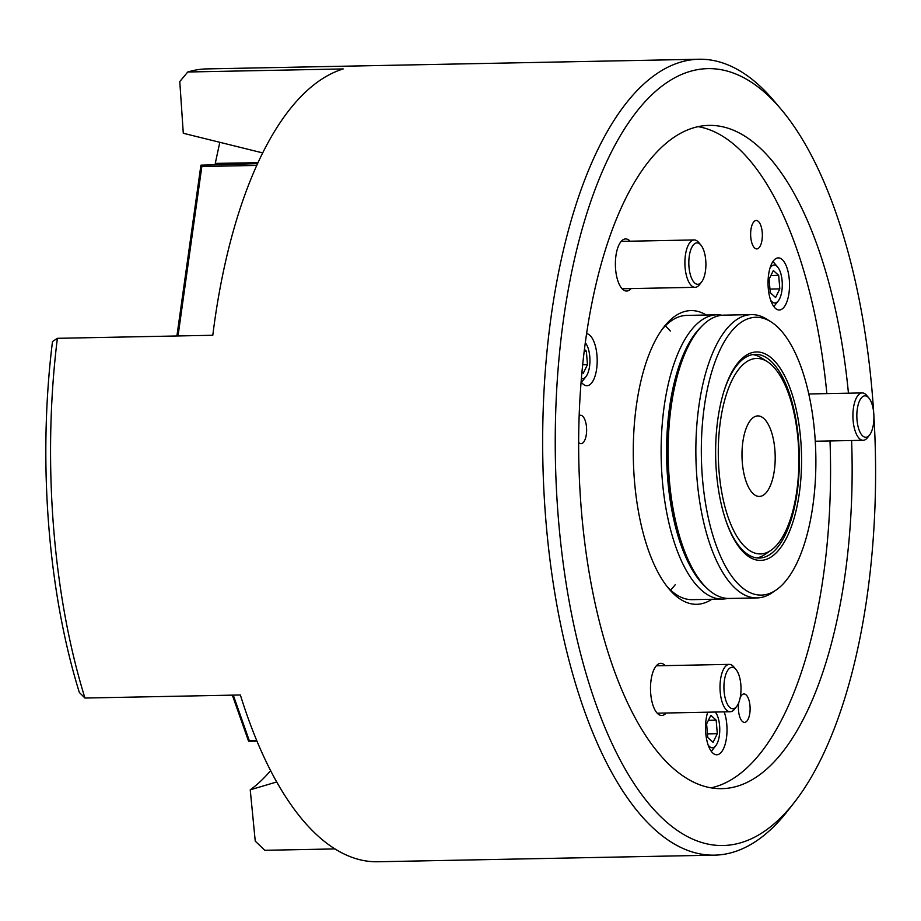 <?xml version="1.0" encoding="UTF-8"?>
<svg xmlns="http://www.w3.org/2000/svg" width="921" height="921" viewBox="0 0 921 921"><rect width="100%" height="100%" fill="white"/><g stroke="black" fill="none" stroke-linecap="round" stroke-linejoin="round"><path stroke-width="1.38" d="M57.378 338.318L52.485 341.553A388.547 160.024 88.9 0 0 79.344 692.477L84.951 698.037A398.033 163.926 88.9 0 1 57.378 338.318L212.797 335.267A398.033 163.926 -91.1 0 1 214.524 322.2A398.033 163.926 -91.1 0 1 343.188 68.937L187.769 71.999A398.033 163.926 88.9 0 1 206.822 68.902L698.97 59.243A398.033 163.926 88.9 0 0 551.253 315.592A398.033 163.926 88.9 0 0 714.604 855.149A398.033 163.926 88.9 0 0 787.823 810.733L794.535 802.145A388.547 160.024 88.9 0 0 867.248 595.254A388.547 160.024 88.9 0 0 873.902 415.97M873.684 412.585A388.547 160.024 88.9 0 0 780.916 109.058L773.882 100.746A398.033 163.926 88.9 0 0 698.97 59.243M780.916 109.058A388.547 160.024 88.9 0 0 563.594 318.793A388.547 160.024 88.9 0 0 613.559 746.827A388.547 160.024 88.9 0 0 794.535 802.145M848.448 393.186A331.687 136.596 88.9 0 0 708.905 125.394A331.687 136.596 88.9 0 0 585.814 339.02A331.687 136.596 88.9 0 0 721.937 788.652A331.687 136.596 88.9 0 0 845.029 575.026A331.687 136.596 88.9 0 0 851.603 440.514M335.002 848.92L264.788 850.302L255.244 841.138L250.236 789.827A336.43 138.553 88.9 0 0 270.636 770.612M250.236 789.827L276.749 781.952M187.769 71.999L179.779 81.566L183.291 133.269L262.646 152.898M714.604 855.149L377.863 861.757A398.033 163.926 -91.1 0 1 240.369 694.987L84.951 698.037M257.949 162.672L215.261 163.397L219.82 142.306M215.261 163.397A305.634 125.866 -91.1 0 1 218.565 164.41M722.041 315.247A142.156 58.541 88.9 0 0 716.941 314.809A142.156 58.541 88.9 0 0 664.191 406.368A142.156 58.541 88.9 0 0 722.525 599.064A142.156 58.541 88.9 0 0 727.602 598.431M701.123 326.943A139.416 57.413 88.9 0 0 669.579 407.255A139.416 57.413 88.9 0 0 706.234 587.563M740.219 697.473A14.218 5.86 -91.1 0 1 743.972 693.962A14.218 5.86 -91.1 0 1 749.809 713.222A14.218 5.86 -91.1 0 1 744.525 722.386A14.218 5.86 -91.1 0 1 738.7 703.114A14.218 5.86 -91.1 0 1 738.769 702.596M579.194 415.636A14.218 5.86 -91.1 0 1 580.483 415.256A14.218 5.86 -91.1 0 1 586.32 434.528A14.218 5.86 -91.1 0 1 581.047 443.68A14.218 5.86 -91.1 0 1 578.687 442.552M762.047 239.759A14.218 5.86 -91.1 0 1 756.774 248.912A14.218 5.86 -91.1 0 1 750.937 229.64A14.218 5.86 -91.1 0 1 756.21 220.487A14.218 5.86 -91.1 0 1 762.047 239.759M581.128 381.789A26.064 10.73 88.9 0 0 586.953 385.726A26.064 10.73 88.9 0 0 596.635 368.941A26.064 10.73 88.9 0 0 586.596 333.655M768.598 274.665A26.064 10.73 88.9 0 0 779.293 309.997A26.064 10.73 88.9 0 0 788.963 293.212A26.064 10.73 88.9 0 0 778.268 257.88A26.064 10.73 88.9 0 0 768.598 274.665M707.708 712.198A26.064 10.73 88.9 0 0 706.085 719.462A26.064 10.73 88.9 0 0 716.78 754.783A26.064 10.73 88.9 0 0 726.462 738.009A26.064 10.73 88.9 0 0 724.182 711.875M666.171 713.015A26.064 10.73 -91.1 0 1 661.75 715.467A26.064 10.73 -91.1 0 1 651.055 680.135A26.064 10.73 -91.1 0 1 660.725 663.35A26.064 10.73 -91.1 0 1 665.238 665.63M631.069 288.584A26.064 10.73 -91.1 0 1 626.637 291.036A26.064 10.73 -91.1 0 1 615.942 255.704A26.064 10.73 -91.1 0 1 625.612 238.93A26.064 10.73 -91.1 0 1 630.137 241.21M698.13 126.649A331.687 136.596 -91.1 0 1 826.862 393.612M830.017 440.94A331.687 136.596 -91.1 0 1 823.443 575.452A331.687 136.596 -91.1 0 1 711.116 787.823M711.864 599.272A146.888 60.498 -91.1 0 1 669.072 588.991A146.888 60.498 -91.1 0 1 636.434 405.194A146.888 60.498 -91.1 0 1 663.926 326.978A146.888 60.498 -91.1 0 1 706.28 315.017M722.525 599.064L692.304 599.663A142.156 58.541 -91.1 0 1 667.311 586.827M675.289 584.639A142.156 58.541 -91.1 0 1 670.523 590.062M665.342 325.85A142.156 58.541 -91.1 0 1 670.304 331.076M662.257 329.211A142.156 58.541 -91.1 0 1 686.721 315.408L716.941 314.809M739.816 540.811A97.776 40.271 88.9 0 0 770.946 550.332A97.776 40.271 88.9 0 0 798.749 468.467A97.776 40.271 88.9 0 0 777.359 371.543A97.776 40.271 88.9 0 0 767.239 361.596A97.776 40.271 88.9 0 0 720.74 419.009A97.776 40.271 88.9 0 0 739.816 540.811M770.946 550.332L764.994 554.419A101.874 41.952 -91.1 0 1 756.728 557.907M766.33 421.311A40.282 16.59 88.9 0 0 757.799 415.912A40.282 16.59 88.9 0 0 742.384 445.902A40.282 16.59 88.9 0 0 750.857 491.043A40.282 16.59 88.9 0 0 759.388 496.442A40.282 16.59 88.9 0 0 774.803 466.452A40.282 16.59 88.9 0 0 766.33 421.311M752.733 354.597A101.874 41.952 -91.1 0 1 761.126 357.762L767.239 361.596M799.324 493.265A104.246 42.93 -91.1 0 1 767.02 559.105A104.246 42.93 -91.1 0 1 726.266 521.7A104.246 42.93 -91.1 0 1 717.862 419.09A104.246 42.93 -91.1 0 1 723.722 391.978A104.246 42.93 -91.1 0 1 778.21 365.395A104.246 42.93 -91.1 0 1 799.324 493.265M726.013 520.952A101.874 41.952 88.9 0 0 759.341 558.057A101.874 41.952 88.9 0 0 797.149 492.447A101.874 41.952 88.9 0 0 755.347 354.343A101.874 41.952 88.9 0 0 723.492 392.726M682.611 545.854L681.586 542.918A136.941 56.4 -91.1 0 1 670.546 408.141A136.941 56.4 -91.1 0 1 678.247 372.521L679.145 369.551A141.684 58.345 88.9 0 0 671.19 406.403A141.684 58.345 88.9 0 0 682.611 545.854A141.684 58.345 88.9 0 0 729.328 598.454L757.062 597.913A141.684 58.345 -91.1 0 1 698.912 405.862A141.684 58.345 -91.1 0 1 751.49 314.614A141.684 58.345 -91.1 0 1 766.813 319.219L770.889 321.774A138.944 57.217 88.9 0 0 704.3 406.748A138.944 57.217 88.9 0 0 717.839 549.802A138.944 57.217 88.9 0 0 776.15 589.993A138.944 57.217 88.9 0 0 812.886 505.606A138.944 57.217 88.9 0 0 770.889 321.774M751.49 314.614L723.768 315.155A141.684 58.345 88.9 0 0 679.145 369.551M776.15 589.993L772.178 592.71A141.684 58.345 -91.1 0 1 757.062 597.913M176.913 335.969L200.916 165.17L257.5 163.65M256.706 165.423L201.837 166.505L178.029 335.958M201.837 166.505L200.916 165.17M870.978 401.464A20.734 8.542 88.9 0 0 868.871 397.987A20.734 8.542 88.9 0 0 858.176 404.71A20.734 8.542 88.9 0 0 859.765 431.638A20.734 8.542 88.9 0 0 869.597 434.965A20.734 8.542 88.9 0 0 870.978 401.464M869.597 434.965L867.501 437.648A23.693 9.763 -91.1 0 1 863.138 440.296A23.693 9.763 -91.1 0 1 856.265 433.849A23.693 9.763 -91.1 0 1 853.445 407.957A23.693 9.763 -91.1 0 1 862.206 392.922A23.693 9.763 -91.1 0 1 866.673 395.385L868.871 397.987M581.393 378.543A18.95 7.805 88.9 0 0 585.986 376.597A18.95 7.805 88.9 0 0 589.532 366.5A18.95 7.805 88.9 0 0 585.33 342.785A18.95 7.805 88.9 0 0 585.296 342.75L585.33 342.785M581.968 372.096L583.246 373.258L587.471 364.624L586.355 351.12L584.444 349.381M585.986 376.597L582.636 380.891A23.693 9.763 -91.1 0 1 581.416 382.192M584.213 351.166L586.355 351.12M582.694 364.716L587.471 364.624M233.266 695.125L249.349 740.818L256.798 740.68M256.994 741.152L248.566 741.209L232.357 695.148M249.349 740.818L248.566 741.209M735.246 707.869A20.734 8.542 88.9 0 0 736.685 706.43A20.734 8.542 88.9 0 0 741.002 687.849A20.734 8.542 88.9 0 0 735.96 669.452A20.734 8.542 88.9 0 0 729.685 668.162A20.734 8.542 88.9 0 0 724.39 693.974A20.734 8.542 88.9 0 0 735.246 707.869M736.685 706.43L734.59 709.112A23.693 9.763 -91.1 0 1 732.943 710.759A23.693 9.763 -91.1 0 1 730.238 711.749A23.693 9.763 -91.1 0 1 720.176 691.602A23.693 9.763 -91.1 0 1 726.588 665.376A23.693 9.763 -91.1 0 1 729.305 664.375A23.693 9.763 -91.1 0 1 733.761 666.85L735.96 669.452M688.977 258.813A20.734 8.542 88.9 0 0 692.373 279.915A20.734 8.542 88.9 0 0 701.583 281.999A20.734 8.542 88.9 0 0 705.751 268.345A20.734 8.542 88.9 0 0 700.858 245.021A20.734 8.542 88.9 0 0 688.977 258.813M701.583 281.999L699.488 284.681A23.693 9.763 -91.1 0 1 695.125 287.317A23.693 9.763 -91.1 0 1 685.074 258.191A23.693 9.763 -91.1 0 1 694.204 239.944A23.693 9.763 -91.1 0 1 698.659 242.419L700.858 245.021M770.658 300.188A18.95 7.805 88.9 0 0 778.326 300.856A18.95 7.805 88.9 0 0 780.329 272.052A18.95 7.805 88.9 0 0 777.658 267.044A18.95 7.805 88.9 0 0 770.025 268.011M778.326 300.856L774.975 305.15A23.693 9.763 -91.1 0 1 773.755 306.451M773.352 270.521L769.127 279.155L770.244 292.659L775.586 297.529L779.811 288.883L778.694 275.391L773.352 270.521M772.869 261.633A23.693 9.763 -91.1 0 1 774.147 262.888L777.658 267.044M770.889 275.54L778.694 275.391M769.944 289.079L779.811 288.883M707.938 712.186A18.95 7.805 88.9 0 0 707.512 712.808M708.145 744.985A18.95 7.805 88.9 0 0 713.499 747.53A18.95 7.805 88.9 0 0 715.813 745.653A18.95 7.805 88.9 0 0 719.762 728.891A18.95 7.805 88.9 0 0 715.318 712.048M717.298 733.68L716.181 720.176L710.839 715.318L706.614 723.952L707.731 737.456L713.073 742.314L717.298 733.68L707.432 733.876M715.813 745.653L712.463 749.947A23.693 9.763 -91.1 0 1 711.242 751.248M708.376 720.337L716.181 720.176M862.206 392.922L808.753 393.969M863.138 440.296L815.246 441.228M729.305 664.375L656.293 665.814M730.238 711.749L657.226 713.188M695.125 287.317L622.124 288.757M694.204 239.944L621.191 241.383"/></g></svg>
